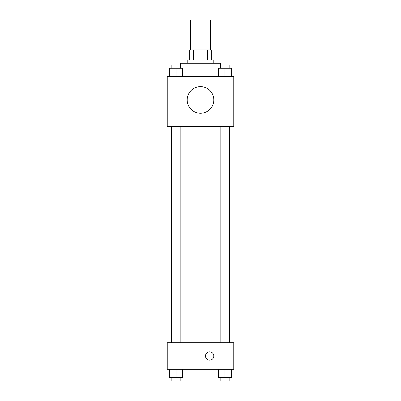<?xml version="1.0" encoding="UTF-8"?>
<svg xmlns="http://www.w3.org/2000/svg" width="401" height="401" viewBox="0 0 401 401"><rect width="100%" height="100%" fill="white"/><g stroke="black" fill="none" stroke-linecap="round" stroke-linejoin="round"><path stroke-width="0.6" d="M210.48 49.985L210.48 20.05L190.52 20.05L190.52 49.985M193.498 59.965L193.498 49.985L189.688 49.985L189.688 59.965L189.688 49.985M193.498 49.985L211.312 49.985L211.312 59.965M207.502 59.965L207.502 49.985M187.197 63.293L187.197 59.965L213.803 59.965L213.803 63.293M220.46 68.28L220.46 63.293L180.54 63.293L180.54 68.28M167.237 76.596L233.763 76.596L233.763 126.49L167.237 126.49L167.237 76.596M200.5 113.237A13.303 13.303 0 0 1 188.976 93.283A13.303 13.303 0 0 1 212.024 93.283A13.303 13.303 0 0 1 200.5 113.237M167.237 342.7L233.763 342.7L233.763 369.306L167.237 369.306L167.237 342.7M209.648 360.163A4.155 4.155 0 0 1 206.049 353.923A4.155 4.155 0 0 1 213.252 353.923A4.155 4.155 0 0 1 209.648 360.163M218.329 369.306L218.329 377.622L231.633 377.622L231.633 369.306L231.633 377.622M224.981 377.622L224.981 369.306M229.141 377.622L229.141 380.95L220.826 380.95L220.826 377.622M169.367 369.306L169.367 377.622L182.671 377.622L182.671 369.306L182.671 377.622M176.019 377.622L176.019 369.306M180.174 377.622L180.174 380.95L171.859 380.95L171.859 377.622M218.329 76.596L218.329 68.28L231.633 68.28L231.633 76.596L231.633 68.28M224.981 76.596L224.981 68.28M229.141 68.28L229.141 64.957L220.826 64.957L220.826 68.28M169.367 76.596L169.367 68.28L182.671 68.28L182.671 76.596L182.671 68.28M176.019 76.596L176.019 68.28M180.174 68.28L180.174 64.957L171.859 64.957L171.859 68.28M229.638 342.7L229.638 126.49M171.362 342.7L171.362 126.49M220.826 126.49L220.826 342.7M229.141 126.49L229.141 342.7M180.174 342.7L180.174 126.49M171.859 342.7L171.859 126.49"/></g></svg>
